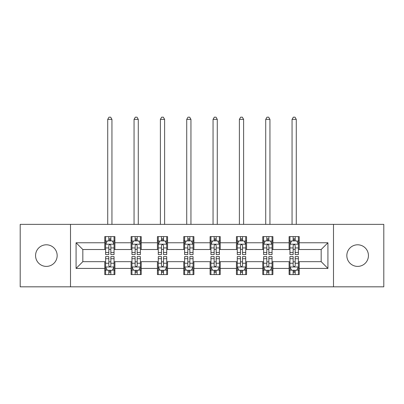 <?xml version="1.0" encoding="UTF-8"?>
<svg xmlns="http://www.w3.org/2000/svg" width="404" height="404" viewBox="0 0 404 404"><rect width="100%" height="100%" fill="white"/><g stroke="black" fill="none" stroke-linecap="round" stroke-linejoin="round"><path stroke-width="0.61" d="M357.636 244.794A10.802 10.802 0 0 0 346.834 255.596A10.802 10.802 0 0 0 357.636 266.398A10.802 10.802 0 0 0 368.438 255.596A10.802 10.802 0 0 0 357.636 244.794M46.364 244.794A10.802 10.802 0 0 0 35.562 255.596A10.802 10.802 0 0 0 46.364 266.398A10.802 10.802 0 0 0 57.166 255.596A10.802 10.802 0 0 0 46.364 244.794M333.497 286.825L383.8 286.825L383.8 224.366L333.497 224.366L333.497 286.825L70.503 286.825L70.503 224.366L20.2 224.366L20.2 286.825L70.503 286.825M333.497 224.366L70.503 224.366M299.228 242.764L299.228 236.603L289.102 236.603L289.102 242.764L272.897 242.764L272.897 236.603L262.767 236.603L262.767 242.764L246.566 242.764L246.566 236.603L236.436 236.603L236.436 242.764L220.231 242.764L220.231 236.603L210.1 236.603L210.1 242.764L193.9 242.764L193.9 236.603L183.769 236.603L183.769 242.764L167.564 242.764L167.564 236.603L157.434 236.603L157.434 242.764L141.233 242.764L141.233 236.603L131.103 236.603L131.103 242.764L114.898 242.764L114.898 236.603L104.772 236.603L104.772 242.764L76.073 242.764L76.073 268.423L82.825 261.671L104.772 261.671L104.772 274.584L114.898 274.584L114.898 261.671L131.103 261.671L131.103 274.584L141.233 274.584L141.233 261.671L157.434 261.671L157.434 274.584L167.564 274.584L167.564 261.671L183.769 261.671L183.769 274.584L193.9 274.584L193.9 261.671L210.1 261.671L210.1 274.584L220.231 274.584L220.231 261.671L236.436 261.671L236.436 274.584L246.566 274.584L246.566 261.671L262.767 261.671L262.767 274.584L272.897 274.584L272.897 261.671L289.102 261.671L289.102 274.584L299.228 274.584L299.228 261.671L321.175 261.671L321.175 249.515L299.228 249.515L299.228 242.764L327.927 242.764L327.927 268.423L299.228 268.423M289.102 268.423L272.897 268.423M262.767 268.423L246.566 268.423M236.436 268.423L220.231 268.423M210.1 268.423L193.9 268.423M183.769 268.423L167.564 268.423M157.434 268.423L141.233 268.423M131.103 268.423L114.898 268.423M104.772 268.423L76.073 268.423M289.102 242.764L289.102 249.515L272.897 249.515L272.897 242.764M262.767 242.764L262.767 249.515L246.566 249.515L246.566 242.764M236.436 242.764L236.436 249.515L220.231 249.515L220.231 242.764M210.1 242.764L210.1 249.515L193.9 249.515L193.9 242.764M183.769 242.764L183.769 249.515L167.564 249.515L167.564 242.764M157.434 242.764L157.434 249.515L141.233 249.515L141.233 242.764M131.103 242.764L131.103 249.515L114.898 249.515L114.898 242.764M104.772 242.764L104.772 249.515L82.825 249.515L76.073 242.764M82.825 249.515L82.825 261.671M327.927 268.423L321.175 261.671M321.175 249.515L327.927 242.764M104.772 240.824L105.616 240.824M108.822 240.824L110.847 240.824M114.054 240.824L114.898 240.824M104.772 249.349L105.616 249.349M108.822 249.349L110.847 249.349M114.054 249.349L114.898 249.349M104.772 261.843L105.616 261.843M108.822 261.843L110.847 261.843M114.054 261.843L114.898 261.843M104.772 270.367L105.616 270.367M108.822 270.367L110.847 270.367M114.054 270.367L114.898 270.367M131.103 261.843L131.946 261.843M135.153 261.843L137.178 261.843M140.385 261.843L141.233 261.843M131.103 270.367L131.946 270.367M135.153 270.367L137.178 270.367M140.385 270.367L141.233 270.367M131.103 240.824L131.946 240.824M135.153 240.824L137.178 240.824M140.385 240.824L141.233 240.824M131.103 249.349L131.946 249.349M135.153 249.349L137.178 249.349M140.385 249.349L141.233 249.349M157.434 261.843L158.282 261.843M161.489 261.843L163.514 261.843M166.721 261.843L167.564 261.843M157.434 270.367L158.282 270.367M161.489 270.367L163.514 270.367M166.721 270.367L167.564 270.367M157.434 240.824L158.282 240.824M161.489 240.824L163.514 240.824M166.721 240.824L167.564 240.824M157.434 249.349L158.282 249.349M161.489 249.349L163.514 249.349M166.721 249.349L167.564 249.349M183.769 261.843L184.613 261.843M187.82 261.843L189.845 261.843M193.051 261.843L193.9 261.843M183.769 270.367L184.613 270.367M187.82 270.367L189.845 270.367M193.051 270.367L193.9 270.367M183.769 240.824L184.613 240.824M187.82 240.824L189.845 240.824M193.051 240.824L193.9 240.824M183.769 249.349L184.613 249.349M187.82 249.349L189.845 249.349M193.051 249.349L193.9 249.349M210.1 261.843L210.949 261.843M214.155 261.843L216.18 261.843M219.387 261.843L220.231 261.843M210.1 270.367L210.949 270.367M214.155 270.367L216.18 270.367M219.387 270.367L220.231 270.367M210.1 240.824L210.949 240.824M214.155 240.824L216.18 240.824M219.387 240.824L220.231 240.824M210.1 249.349L210.949 249.349M214.155 249.349L216.18 249.349M219.387 249.349L220.231 249.349M236.436 261.843L237.279 261.843M240.486 261.843L242.511 261.843M245.718 261.843L246.566 261.843M236.436 270.367L237.279 270.367M240.486 270.367L242.511 270.367M245.718 270.367L246.566 270.367M236.436 240.824L237.279 240.824M240.486 240.824L242.511 240.824M245.718 240.824L246.566 240.824M236.436 249.349L237.279 249.349M240.486 249.349L242.511 249.349M245.718 249.349L246.566 249.349M262.767 261.843L263.615 261.843M266.822 261.843L268.847 261.843M272.054 261.843L272.897 261.843M262.767 270.367L263.615 270.367M266.822 270.367L268.847 270.367M272.054 270.367L272.897 270.367M262.767 240.824L263.615 240.824M266.822 240.824L268.847 240.824M272.054 240.824L272.897 240.824M262.767 249.349L263.615 249.349M266.822 249.349L268.847 249.349M272.054 249.349L272.897 249.349M289.102 261.843L289.946 261.843M293.152 261.843L295.178 261.843M298.384 261.843L299.228 261.843M289.102 270.367L289.946 270.367M293.152 270.367L295.178 270.367M298.384 270.367L299.228 270.367M289.102 240.824L289.946 240.824M293.152 240.824L295.178 240.824M298.384 240.824L299.228 240.824M289.102 249.349L289.946 249.349M293.152 249.349L295.178 249.349M298.384 249.349L299.228 249.349M110.847 238.799L108.822 238.799M114.054 252.465L110.847 252.465L110.847 254.581L114.054 254.581L114.054 244.284L112.368 240.91L107.302 240.91L105.616 244.284L105.616 254.581L108.822 254.581L108.822 252.465L105.616 252.465M105.616 244.284L105.616 236.603M114.054 244.284L114.054 236.603M108.822 240.91L108.822 236.603M110.847 236.603L110.847 240.91M110.847 252.465L110.847 245.551C110.171 244.248 109.499 244.248 108.822 245.551L108.822 252.465M111.943 224.366L111.943 119.372L107.722 119.372L107.722 224.366M107.722 119.372L108.989 117.175L110.676 117.175L111.943 119.372M108.822 272.392L110.847 272.392M105.616 258.722L108.822 258.722L108.822 256.606L105.616 256.606L105.616 266.903L107.302 270.281L112.368 270.281L114.054 266.903L114.054 256.606L110.847 256.606L110.847 258.722L114.054 258.722M114.054 266.903L114.054 274.584M105.616 266.903L105.616 274.584M110.847 270.281L110.847 274.584M108.822 274.584L108.822 270.281M108.822 258.722L108.822 265.64C109.494 266.938 110.171 266.938 110.847 265.64L110.847 258.722M137.178 238.799L135.153 238.799M140.385 252.465L137.178 252.465L137.178 254.581L140.385 254.581L140.385 244.284L138.698 240.91L133.633 240.91L131.946 244.284L131.946 254.581L135.153 254.581L135.153 252.465L131.946 252.465M131.946 244.284L131.946 236.603M140.385 244.284L140.385 236.603M135.153 240.91L135.153 236.603M137.178 236.603L137.178 240.91M137.178 252.465L137.178 245.551C136.507 244.248 135.83 244.248 135.153 245.551L135.153 252.465M138.279 224.366L138.279 119.372L134.057 119.372L134.057 224.366M134.057 119.372L135.325 117.175L137.012 117.175L138.279 119.372M163.514 238.799L161.489 238.799M166.721 252.465L163.514 252.465L163.514 254.581L166.721 254.581L166.721 244.284L165.034 240.91L159.969 240.91L158.282 244.284L158.282 254.581L161.489 254.581L161.489 252.465L158.282 252.465M158.282 244.284L158.282 236.603M166.721 244.284L166.721 236.603M161.489 240.91L161.489 236.603M163.514 236.603L163.514 240.91M163.514 252.465L163.514 245.551C162.837 244.248 162.166 244.248 161.489 245.551L161.489 252.465M164.61 224.366L164.61 119.372L160.388 119.372L160.388 224.366M160.388 119.372L161.656 117.175L163.342 117.175L164.61 119.372M135.153 272.392L137.178 272.392M131.946 258.722L135.153 258.722L135.153 256.606L131.946 256.606L131.946 266.903L133.633 270.281L138.698 270.281L140.385 266.903L140.385 256.606L137.178 256.606L137.178 258.722L140.385 258.722M140.385 266.903L140.385 274.584M131.946 266.903L131.946 274.584M137.178 270.281L137.178 274.584M135.153 274.584L135.153 270.281M135.153 258.722L135.153 265.64C135.83 266.938 136.501 266.938 137.178 265.64L137.178 258.722M161.489 272.392L163.514 272.392M158.282 258.722L161.489 258.722L161.489 256.606L158.282 256.606L158.282 266.903L159.969 270.281L165.034 270.281L166.721 266.903L166.721 256.606L163.514 256.606L163.514 258.722L166.721 258.722M166.721 266.903L166.721 274.584M158.282 266.903L158.282 274.584M163.514 270.281L163.514 274.584M161.489 274.584L161.489 270.281M161.489 258.722L161.489 265.64C162.161 266.938 162.837 266.938 163.514 265.64L163.514 258.722M189.845 238.799L187.82 238.799M193.051 252.465L189.845 252.465L189.845 254.581L193.051 254.581L193.051 244.284L191.365 240.91L186.3 240.91L184.613 244.284L184.613 254.581L187.82 254.581L187.82 252.465L184.613 252.465M184.613 244.284L184.613 236.603M193.051 244.284L193.051 236.603M187.82 240.91L187.82 236.603M189.845 236.603L189.845 240.91M189.845 252.465L189.845 245.551C189.173 244.248 188.496 244.248 187.82 245.551L187.82 252.465M190.946 224.366L190.946 119.372L186.724 119.372L186.724 224.366M186.724 119.372L187.991 117.175L189.678 117.175L190.946 119.372M216.18 238.799L214.155 238.799M219.387 252.465L216.18 252.465L216.18 254.581L219.387 254.581L219.387 244.284L217.7 240.91L212.635 240.91L210.949 244.284L210.949 254.581L214.155 254.581L214.155 252.465L210.949 252.465M210.949 244.284L210.949 236.603M219.387 244.284L219.387 236.603M214.155 240.91L214.155 236.603M216.18 236.603L216.18 240.91M216.18 252.465L216.18 245.551C215.504 244.248 214.832 244.248 214.155 245.551L214.155 252.465M217.276 224.366L217.276 119.372L213.054 119.372L213.054 224.366M213.054 119.372L214.322 117.175L216.009 117.175L217.276 119.372M242.511 238.799L240.486 238.799M245.718 252.465L242.511 252.465L242.511 254.581L245.718 254.581L245.718 244.284L244.031 240.91L238.966 240.91L237.279 244.284L237.279 254.581L240.486 254.581L240.486 252.465L237.279 252.465M237.279 244.284L237.279 236.603M245.718 244.284L245.718 236.603M240.486 240.91L240.486 236.603M242.511 236.603L242.511 240.91M242.511 252.465L242.511 245.551C241.839 244.248 241.163 244.248 240.486 245.551L240.486 252.465M243.612 224.366L243.612 119.372L239.39 119.372L239.39 224.366M239.39 119.372L240.658 117.175L242.344 117.175L243.612 119.372M187.82 272.392L189.845 272.392M184.613 258.722L187.82 258.722L187.82 256.606L184.613 256.606L184.613 266.903L186.3 270.281L191.365 270.281L193.051 266.903L193.051 256.606L189.845 256.606L189.845 258.722L193.051 258.722M193.051 266.903L193.051 274.584M184.613 266.903L184.613 274.584M189.845 270.281L189.845 274.584M187.82 274.584L187.82 270.281M187.82 258.722L187.82 265.64C188.496 266.938 189.168 266.938 189.845 265.64L189.845 258.722M214.155 272.392L216.18 272.392M210.949 258.722L214.155 258.722L214.155 256.606L210.949 256.606L210.949 266.903L212.635 270.281L217.7 270.281L219.387 266.903L219.387 256.606L216.18 256.606L216.18 258.722L219.387 258.722M219.387 266.903L219.387 274.584M210.949 266.903L210.949 274.584M216.18 270.281L216.18 274.584M214.155 274.584L214.155 270.281M214.155 258.722L214.155 265.64C214.827 266.938 215.504 266.938 216.18 265.64L216.18 258.722M240.486 272.392L242.511 272.392M237.279 258.722L240.486 258.722L240.486 256.606L237.279 256.606L237.279 266.903L238.966 270.281L244.031 270.281L245.718 266.903L245.718 256.606L242.511 256.606L242.511 258.722L245.718 258.722M245.718 266.903L245.718 274.584M237.279 266.903L237.279 274.584M242.511 270.281L242.511 274.584M240.486 274.584L240.486 270.281M240.486 258.722L240.486 265.64C241.163 266.938 241.834 266.938 242.511 265.64L242.511 258.722M266.822 272.392L268.847 272.392M263.615 258.722L266.822 258.722L266.822 256.606L263.615 256.606L263.615 266.903L265.302 270.281L270.367 270.281L272.054 266.903L272.054 256.606L268.847 256.606L268.847 258.722L272.054 258.722M272.054 266.903L272.054 274.584M263.615 266.903L263.615 274.584M268.847 270.281L268.847 274.584M266.822 274.584L266.822 270.281M266.822 258.722L266.822 265.64C267.493 266.938 268.17 266.938 268.847 265.64L268.847 258.722M293.152 272.392L295.178 272.392M289.946 258.722L293.152 258.722L293.152 256.606L289.946 256.606L289.946 266.903L291.632 270.281L296.698 270.281L298.384 266.903L298.384 256.606L295.178 256.606L295.178 258.722L298.384 258.722M298.384 266.903L298.384 274.584M289.946 266.903L289.946 274.584M295.178 270.281L295.178 274.584M293.152 274.584L293.152 270.281M293.152 258.722L293.152 265.64C293.829 266.938 294.501 266.938 295.178 265.64L295.178 258.722M268.847 238.799L266.822 238.799M272.054 252.465L268.847 252.465L268.847 254.581L272.054 254.581L272.054 244.284L270.367 240.91L265.302 240.91L263.615 244.284L263.615 254.581L266.822 254.581L266.822 252.465L263.615 252.465M263.615 244.284L263.615 236.603M272.054 244.284L272.054 236.603M266.822 240.91L266.822 236.603M268.847 236.603L268.847 240.91M268.847 252.465L268.847 245.551C268.17 244.248 267.499 244.248 266.822 245.551L266.822 252.465M269.943 224.366L269.943 119.372L265.721 119.372L265.721 224.366M265.721 119.372L266.988 117.175L268.675 117.175L269.943 119.372M295.178 238.799L293.152 238.799M298.384 252.465L295.178 252.465L295.178 254.581L298.384 254.581L298.384 244.284L296.698 240.91L291.632 240.91L289.946 244.284L289.946 254.581L293.152 254.581L293.152 252.465L289.946 252.465M289.946 244.284L289.946 236.603M298.384 244.284L298.384 236.603M293.152 240.91L293.152 236.603M295.178 236.603L295.178 240.91M295.178 252.465L295.178 245.551C294.506 244.248 293.829 244.248 293.152 245.551L293.152 252.465M296.278 224.366L296.278 119.372L292.057 119.372L292.057 224.366M292.057 119.372L293.324 117.175L295.011 117.175L296.278 119.372M114.014 244.203L105.656 244.203M105.616 241.112L107.201 241.112M112.469 241.112L114.054 241.112M108.822 247.94L105.616 247.94M114.054 247.94L110.847 247.94M110.847 239.875L108.822 239.875M105.656 266.988L114.014 266.988M114.054 270.079L112.469 270.079M107.201 270.079L105.616 270.079M110.847 263.246L114.054 263.246M105.616 263.246L108.822 263.246M108.822 271.316L110.847 271.316M140.345 244.203L131.987 244.203M131.946 241.112L133.532 241.112M138.799 241.112L140.385 241.112M135.153 247.94L131.946 247.94M140.385 247.94L137.178 247.94M137.178 239.875L135.153 239.875M166.68 244.203L158.323 244.203M158.282 241.112L159.868 241.112M165.135 241.112L166.721 241.112M161.489 247.94L158.282 247.94M166.721 247.94L163.514 247.94M163.514 239.875L161.489 239.875M131.987 266.988L140.345 266.988M140.385 270.079L138.799 270.079M133.532 270.079L131.946 270.079M137.178 263.246L140.385 263.246M131.946 263.246L135.153 263.246M135.153 271.316L137.178 271.316M158.323 266.988L166.68 266.988M166.721 270.079L165.135 270.079M159.868 270.079L158.282 270.079M163.514 263.246L166.721 263.246M158.282 263.246L161.489 263.246M161.489 271.316L163.514 271.316M193.011 244.203L184.653 244.203M184.613 241.112L186.199 241.112M191.466 241.112L193.051 241.112M187.82 247.94L184.613 247.94M193.051 247.94L189.845 247.94M189.845 239.875L187.82 239.875M219.347 244.203L210.989 244.203M210.949 241.112L212.534 241.112M217.801 241.112L219.387 241.112M214.155 247.94L210.949 247.94M219.387 247.94L216.18 247.94M216.18 239.875L214.155 239.875M245.677 244.203L237.32 244.203M237.279 241.112L238.865 241.112M244.132 241.112L245.718 241.112M240.486 247.94L237.279 247.94M245.718 247.94L242.511 247.94M242.511 239.875L240.486 239.875M184.653 266.988L193.011 266.988M193.051 270.079L191.466 270.079M186.199 270.079L184.613 270.079M189.845 263.246L193.051 263.246M184.613 263.246L187.82 263.246M187.82 271.316L189.845 271.316M210.989 266.988L219.347 266.988M219.387 270.079L217.801 270.079M212.534 270.079L210.949 270.079M216.18 263.246L219.387 263.246M210.949 263.246L214.155 263.246M214.155 271.316L216.18 271.316M237.32 266.988L245.677 266.988M245.718 270.079L244.132 270.079M238.865 270.079L237.279 270.079M242.511 263.246L245.718 263.246M237.279 263.246L240.486 263.246M240.486 271.316L242.511 271.316M263.655 266.988L272.013 266.988M272.054 270.079L270.468 270.079M265.201 270.079L263.615 270.079M268.847 263.246L272.054 263.246M263.615 263.246L266.822 263.246M266.822 271.316L268.847 271.316M289.986 266.988L298.344 266.988M298.384 270.079L296.799 270.079M291.531 270.079L289.946 270.079M295.178 263.246L298.384 263.246M289.946 263.246L293.152 263.246M293.152 271.316L295.178 271.316M272.013 244.203L263.655 244.203M263.615 241.112L265.201 241.112M270.468 241.112L272.054 241.112M266.822 247.94L263.615 247.94M272.054 247.94L268.847 247.94M268.847 239.875L266.822 239.875M298.344 244.203L289.986 244.203M289.946 241.112L291.531 241.112M296.799 241.112L298.384 241.112M293.152 247.94L289.946 247.94M298.384 247.94L295.178 247.94M295.178 239.875L293.152 239.875"/></g></svg>
